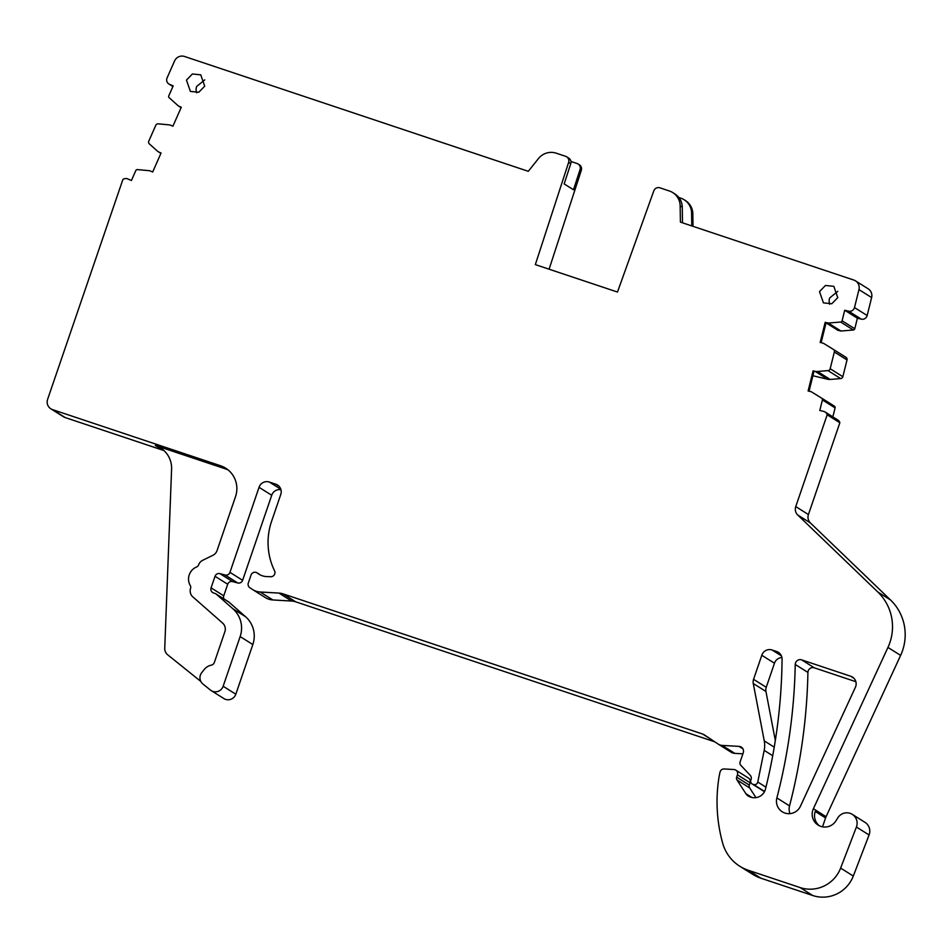 <?xml version="1.0" encoding="UTF-8"?>
<svg xmlns="http://www.w3.org/2000/svg" width="952" height="952" viewBox="0 0 952 952"><rect width="100%" height="100%" fill="white"/><g stroke="black" fill="none" stroke-linecap="round" stroke-linejoin="round"><path stroke-width="1.43" d="M680.156 205.882L680.406 222.125L853.789 280.043A8.14 8.009 122.1 0 1 858.954 289.61L854.491 307.567A4.891 4.808 122.1 0 1 848.625 311.185L844.721 310.257L842.103 320.788A1.63 1.607 122.1 0 1 840.652 322.038L828.299 323.061L825.182 322.323L820.172 342.446L822.064 342.887A8.14 8.009 122.1 0 1 824.372 343.85L833.286 349.348A2.439 2.404 122.1 0 1 834.345 351.99L830.168 368.745A2.439 2.404 122.1 0 1 827.99 370.614L817.506 371.494A8.14 8.009 122.1 0 1 814.995 371.304L813.103 370.852L808.105 390.974L811.223 391.712L821.707 398.186A1.63 1.607 122.1 0 1 821.719 398.186A1.63 1.607 122.1 0 1 822.409 399.947L819.791 410.479L823.694 411.407A4.891 4.808 122.1 0 1 827.181 414.798L795.753 506.583A8.14 8.009 122.1 0 0 797.764 515.02L877.839 592.025A48.873 48.076 122.1 0 1 887.954 647.431L813.389 808.724A13.03 12.816 122.1 0 0 818.125 825.098A13.03 12.816 122.1 0 0 835.927 820.862L837.831 817.816A10.591 10.412 122.1 0 1 856.407 827.014L840.628 868.081A32.582 32.047 122.1 0 1 800.085 887.562L748.296 870.271A40.722 40.055 122.1 0 1 739.823 866.26A40.722 40.055 122.1 0 1 722.723 843.305A154.76 152.225 122.1 0 1 718.796 778.498A76.565 75.315 122.1 0 1 720.033 772.12A4.07 4.01 122.1 0 1 724.234 768.966L733.933 769.525A4.07 4.01 122.1 0 1 737.443 774.845L736.658 777.153A3.261 3.201 122.1 0 0 736.991 779.962L745.892 793.682A8.14 8.009 122.1 0 0 750.009 796.883L750.89 797.181A11.4 11.222 122.1 0 0 765.503 788.994A556.741 547.638 122.1 0 0 782.068 659.177A8.14 8.009 122.1 0 0 776.653 651.513L772.084 649.99A8.14 8.009 122.1 0 0 761.802 655.273L753.567 679.323A8.14 8.009 122.1 0 0 753.27 683.512L764.254 740.882A24.431 24.038 122.1 0 1 764.194 750.366L757.768 782.032A3.261 3.201 122.1 0 1 753.556 784.507L752.818 784.258A3.261 3.201 122.1 0 1 750.831 780.164L751.092 779.402A4.07 4.01 122.1 0 0 750.224 775.321L740.787 765.265A3.261 3.201 122.1 0 1 740.097 761.993L743.25 752.758A4.891 4.808 122.1 0 0 739.038 746.38L722.116 745.404A8.14 8.009 122.1 0 1 718.177 744.083L704.492 734.956A8.14 8.009 122.1 0 0 702.612 734.028L283.053 593.87A16.291 16.029 122.1 0 0 278.936 593.084L260.205 592.001A16.291 16.029 122.1 0 1 252.34 589.371L249.852 587.717A4.07 4.01 122.1 0 1 248.305 583.064L251.066 575.02A4.07 4.01 122.1 0 1 257.409 573.104A16.291 16.029 122.1 0 0 266.81 576.591L270.749 576.722A4.07 4.01 122.1 0 0 274.557 570.831A65.164 64.093 122.1 0 1 272.201 565.369A65.164 64.093 122.1 0 1 271.606 521.232L280.733 494.564A8.14 8.009 122.1 0 0 275.806 484.199L269.333 482.045A8.14 8.009 122.1 0 0 259.051 487.317L229.944 572.354A4.07 4.01 122.1 0 1 225.065 575.008L219.912 573.639A4.07 4.01 122.1 0 0 215.033 576.293L211.07 587.848A4.07 4.01 122.1 0 0 213.557 592.965L215.009 593.441A4.07 4.01 122.1 0 1 216.366 594.226L232.931 608.804A26.061 25.633 122.1 0 1 240.154 636.579L223.149 686.249A8.14 8.009 122.1 0 1 210.463 690.081L202.919 684.012A8.14 8.009 122.1 0 1 201.753 672.624L204.216 669.518A12.221 12.019 122.1 0 1 211.308 665.151A4.07 4.01 122.1 0 0 214.355 662.449L224.862 631.747A8.14 8.009 122.1 0 0 222.601 623.06L192.863 596.892A8.14 8.009 122.1 0 1 190.578 588.288A3.261 3.201 122.1 0 0 190.305 585.623A13.03 12.816 122.1 0 1 196.719 566.904A3.261 3.201 122.1 0 0 198.575 564.952A8.14 8.009 122.1 0 1 202.716 560.288L212.903 555.29A8.14 8.009 122.1 0 0 217.068 550.553L235.525 496.623A24.562 24.157 122.1 0 0 220.543 465.742L52.574 409.634A8.14 8.009 122.1 0 1 47.6 399.388L122.879 179.523A4.891 4.808 122.1 0 1 127.735 178.916L131.412 180.511L135.803 170.575A1.63 1.607 122.1 0 1 137.445 169.599L149.738 170.741L152.677 172.014L161.066 153.022L159.293 152.249A8.14 8.009 122.1 0 1 157.187 150.904L149.381 143.919A2.439 2.404 122.1 0 1 148.798 141.122L155.783 125.307A2.439 2.404 122.1 0 1 158.246 123.843L168.706 124.819A8.14 8.009 122.1 0 1 171.134 125.438L172.907 126.211L181.296 107.219L178.357 105.934L169.182 97.723A1.63 1.607 122.1 0 1 168.79 95.854L173.181 85.918L169.504 84.311A4.891 4.808 122.1 0 1 167.064 77.921L174.561 60.976A8.14 8.009 122.1 0 1 184.533 56.477L528.289 171.312L538.475 158.544A16.291 16.029 122.1 0 1 556.23 153.189L565.631 156.33A4.891 4.808 122.1 0 1 568.63 162.399L535.333 264.608L617.479 292.05L653.81 190.852A4.891 4.808 122.1 0 1 659.938 187.83L669.327 190.971A16.291 16.029 122.1 0 1 680.156 205.882L682.263 207.203L682.513 222.827M678.847 197.504L680.763 198.147A16.291 16.029 122.1 0 1 684.155 199.753L685.392 200.539A16.291 16.029 122.1 0 1 692.83 213.843L693.02 226.338M855.479 280.852L868.153 288.801A8.14 8.009 122.1 0 1 871.627 297.56L867.165 315.528A4.891 4.808 122.1 0 1 861.298 319.146L857.395 318.218L854.777 328.749A1.63 1.607 122.1 0 1 853.325 329.999L840.973 331.022L837.855 330.284L825.182 322.323M845.971 357.321L833.298 349.36L845.959 357.309A2.439 2.404 122.1 0 1 847.018 359.939L842.841 376.706A2.439 2.404 122.1 0 1 840.664 378.575L830.18 379.443A8.14 8.009 122.1 0 1 827.669 379.265L812.901 375.743M821.731 398.198L834.38 406.147A1.63 1.607 122.1 0 1 834.392 406.147A1.63 1.607 122.1 0 1 835.082 407.896L832.857 416.869M825.11 412.002L837.784 419.963A4.891 4.808 122.1 0 1 839.854 422.759L808.427 514.544A8.14 8.009 122.1 0 0 810.438 522.981L890.513 599.974A48.873 48.076 122.1 0 1 900.628 655.392L826.074 816.685A13.03 12.816 122.1 0 0 825.562 817.947L822.528 826.812M852.29 814.365L864.963 822.326A10.591 10.412 122.1 0 1 869.081 834.975L853.301 876.042A32.582 32.047 122.1 0 1 812.758 895.523L760.969 878.232A40.722 40.055 122.1 0 1 752.496 874.222L739.823 866.26M735.813 770.12L748.486 778.082A4.07 4.01 122.1 0 1 750.116 782.794L749.331 785.114A3.261 3.201 122.1 0 0 749.664 787.923L755.971 797.633M775.321 740.466L765.943 691.473A8.14 8.009 122.1 0 1 766.241 687.284L774.476 663.235A8.14 8.009 122.1 0 1 781.913 657.546M722.116 745.404L734.789 753.365L742.893 753.829M734.789 753.365A8.14 8.009 122.1 0 1 731.041 752.163L718.367 744.202M260.205 592.001L272.879 599.962L291.61 601.045A16.291 16.029 122.1 0 1 295.727 601.831L714.797 741.822M272.879 599.962A16.291 16.029 122.1 0 1 265.37 597.57L252.696 589.609M229.944 572.354L242.617 580.315L271.725 495.278A8.14 8.009 122.1 0 1 280.959 489.733M242.617 580.315A4.07 4.01 122.1 0 1 237.738 582.969L232.585 581.601A4.07 4.01 122.1 0 0 227.706 584.254L223.756 595.809A4.07 4.01 122.1 0 0 223.946 598.927M215.854 593.846L228.528 601.807A4.07 4.01 122.1 0 1 229.039 602.188L245.604 616.753A26.061 25.633 122.1 0 1 252.827 644.54L235.822 694.21A8.14 8.009 122.1 0 1 223.887 698.566L211.213 690.616M52.574 409.634L65.248 417.583L163.97 450.57M65.248 417.583A8.14 8.009 122.1 0 1 63.546 416.786L50.872 408.825M568.63 162.399L570.748 163.732L564.167 183.915L573.485 189.769L580.065 169.575A4.891 4.808 -57.9 0 0 578.078 163.982L579.316 164.767A4.891 4.808 122.1 0 1 581.303 170.36L549.102 269.202M795.241 664.472A4.891 4.808 122.1 0 1 801.643 659.867L850.743 676.265A8.14 8.009 122.1 0 1 855.396 687.296L800.453 806.177A12.745 12.531 122.1 0 1 776.868 797.931A570.153 560.823 122.1 0 0 795.241 664.472L807.915 672.421A570.153 560.823 122.1 0 1 789.541 805.892A12.745 12.531 122.1 0 0 789.946 813.603M807.915 672.421A4.891 4.808 122.1 0 1 814.317 667.828L855.872 681.703M186.461 80.075L190.388 91.404L198.754 92.273L204.716 86.18L200.777 74.851L192.411 73.982L186.461 80.075M819.505 291.562L823.432 302.879L831.798 303.748L837.76 297.655L833.821 286.326L825.455 285.469L819.505 291.562M570.748 163.732A4.891 4.808 -57.9 0 0 568.76 158.139L566.642 156.806M578.078 163.982A4.891 4.808 -57.9 0 0 577.055 163.506L570.926 161.459M684.155 199.753A16.291 16.029 122.1 0 1 691.592 213.058L692.83 213.843M691.783 225.921L691.592 213.058M844.721 310.257L857.395 318.218M828.299 323.061L840.973 331.022M813.103 370.852L813.984 371.399L809.057 391.201M827.181 414.798L839.854 422.759M819.351 825.765A13.03 12.816 122.1 0 1 815.245 811.473L825.562 817.947M761.802 655.273L774.476 663.235M259.051 487.317L271.725 495.278M220.543 465.742L225.636 468.943L155.366 445.465A24.431 24.038 122.1 0 1 171.586 469.276L164.744 648.252A8.14 8.009 122.1 0 0 167.707 654.809L200.824 681.43M178.357 105.934L181.094 107.659M225.636 468.943A24.562 24.157 122.1 0 1 228.099 469.919M821.124 342.672L826.05 322.871M672.719 192.578L674.837 193.899A16.291 16.029 122.1 0 1 682.263 207.203M204.739 79.873L196.647 86.477A9.77 9.615 -57.9 0 0 196.624 92.784M837.784 291.348L829.692 297.952A9.77 9.615 -57.9 0 0 829.668 304.259M155.366 445.465L157.853 447.023A24.431 24.038 122.1 0 1 161.673 448.69M858.954 289.61L871.627 297.56M854.491 307.567L867.165 315.528M848.625 311.185L861.298 319.146M842.103 320.788L854.777 328.749M840.652 322.038L853.325 329.999M834.345 351.99L847.018 359.939M830.168 368.745L842.841 376.706M827.99 370.614L840.664 378.575M817.506 371.494L830.18 379.443M814.995 371.304L827.669 379.265M822.409 399.947L835.082 407.896M795.753 506.583L808.427 514.544M797.764 515.02L810.438 522.981M877.839 592.025L890.513 599.974M887.954 647.431L900.628 655.392M813.389 808.724L826.074 816.685M856.407 827.014L869.081 834.975M840.628 868.081L853.301 876.042M800.085 887.562L812.758 895.523M748.296 870.271L760.969 878.232M737.443 774.845L750.116 782.794M736.658 777.153L749.331 785.114M736.991 779.962L749.664 787.923M745.892 793.682L751.901 797.455M776.653 651.513L779.807 653.5M772.084 649.99L781.378 655.833M753.567 679.323L766.241 687.284M753.27 683.512L765.943 691.473M764.254 740.882L774.238 747.153M764.194 750.366L772.715 755.721M757.768 782.032L765.955 787.173M753.556 784.507L764.599 791.445M752.818 784.258L764.515 791.612M739.038 746.38L742.917 748.808M702.612 734.028L711.108 739.371M283.053 593.87L295.727 601.831M278.936 593.084L291.61 601.045M257.409 573.104L260.527 575.067M275.806 484.199L278.96 486.186M269.333 482.045L280.816 489.257M225.065 575.008L237.738 582.969M219.912 573.639L232.585 581.601M215.033 576.293L227.706 584.254M211.07 587.848L223.756 595.809M216.366 594.226L229.039 602.188M232.931 608.804L245.604 616.753M240.154 636.579L252.827 644.54M223.149 686.249L235.822 694.21M159.293 152.249L160.947 153.296M169.504 84.311L172.931 86.465M580.065 169.575L581.303 170.36M776.868 797.931L789.541 805.892M850.743 676.265L853.896 678.252M801.643 659.867L814.317 667.828M821.719 398.186L834.392 406.147M752.139 783.936L764.468 791.683M257.028 572.842L260.729 575.163M158.246 151.701L160.912 153.379M168.873 83.99L172.907 86.525"/></g></svg>

